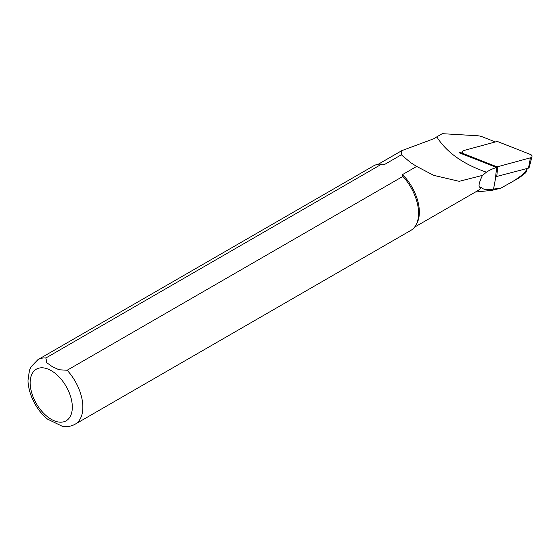 <?xml version="1.0" encoding="UTF-8"?>
<svg xmlns="http://www.w3.org/2000/svg" width="560" height="560" viewBox="0 0 560 560"><rect width="100%" height="100%" fill="white"/><g stroke="black" fill="none" stroke-linecap="round" stroke-linejoin="round"><path stroke-width="0.84" d="M528.507 168.126A1.162 0.742 -174.5 0 0 529.123 167.622L532 156.534A2.982 1.89 -174.5 0 0 530.453 154.462L497.952 141.694L496.594 141.61L463.946 150.472A2.982 1.89 5.5 0 0 462.343 152.145A2.982 1.89 5.5 0 0 463.925 153.839L496.419 166.6L497.784 166.684L530.425 157.822L528.507 168.126L495.621 176.764M532 156.534A2.982 1.89 -174.5 0 1 530.425 157.822M508.711 183.89C516.341 179.473 522.053 175.343 525.861 171.493C526.701 171.213 526.547 171.717 525.392 173.012L519.33 177.758L500.773 188.202L493.542 189.077C487.025 190.148 482.979 189.595 481.404 187.418C477.939 188.16 478.275 184.156 482.426 175.406L486.444 172.186A37.387 23.723 -174.5 0 1 496.636 167.482L459.088 152.733L462.357 151.844M495.376 141.939L482.377 136.836A11.039 7.007 5.5 0 0 477.281 135.737L442.295 133.672L436.772 136.864C446.642 152.418 463.204 164.192 486.444 172.186M496.636 167.482L495.614 176.785A39.067 24.787 -174.5 0 1 495.663 176.778M526.379 168.7L525.861 171.493L526.449 171.416M500.773 188.202L491.995 190.344M414.554 227.171L477.68 190.729A36.316 20.972 -120 0 0 481.404 187.418M436.772 136.864L434.413 138.516L401.877 150.612L401.324 154.798L384.797 164.339A36.316 20.972 -120 0 0 382.508 164.143L380.814 164.108A37.254 21.504 -120 0 0 373.632 165.844L37.884 359.688L30.968 366.898L29.393 370.538L28 380.618C28.637 396.921 38.759 412.594 48.076 419.517M47.642 419.174L62.328 426.293C66.927 427.084 71.197 426.384 75.138 424.207L410.879 230.37A37.254 21.504 -120 0 0 415.982 225.015L416.801 223.531A36.316 20.972 -120 0 0 402.535 174.58L416.668 166.425L433.769 175.371L459.2 181.321L482.426 175.406M402.535 174.58L402.878 176.414L67.137 370.251L58.989 369.761L52.199 366.604L46.739 362.698L45.885 357.98L381.626 164.143A37.254 21.504 -120 0 0 380.814 164.108M381.626 164.143L384.797 164.339M415.982 225.015A37.254 21.504 -120 0 0 402.878 176.414M416.668 166.425L410.893 162.785L401.324 154.798M463.925 153.839L463.904 154.623M496.342 167.363L496.419 166.6M497.784 166.684L496.699 176.757M493.542 189.077L495.831 176.806M45.885 357.98A37.254 21.504 -120 0 0 37.884 359.688M75.138 424.207A37.254 21.504 -120 0 0 67.137 370.251M51.247 370.657A29.799 17.206 60 0 1 69.496 417.69A29.799 17.206 60 0 1 32.998 396.62A29.799 17.206 60 0 1 51.247 370.657M462.462 154.056L462.343 152.145M526.456 171.388L527.212 168.476M475.363 192.059L491.995 190.351M378.231 164.262L401.877 150.612M410.956 162.827L411.481 163.191"/></g></svg>
